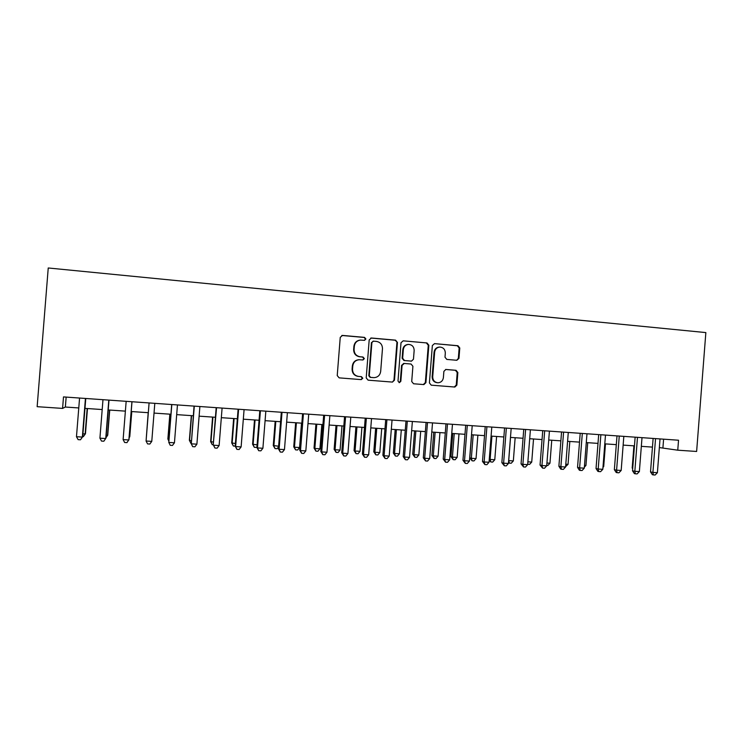 <?xml version="1.0" encoding="UTF-8"?>
<svg xmlns="http://www.w3.org/2000/svg" width="743" height="743" viewBox="0 0 743 743"><rect width="100%" height="100%" fill="white"/><g stroke="black" fill="none" stroke-linecap="round" stroke-linejoin="round"><path stroke-width="1.11" d="M365.89 338.994L364.562 337.387L342.504 335.418L340.248 337.35L337.229 375.577L339.152 377.862L361.237 379.617L362.798 378.252L361.469 376.664L358.618 376.432C354.634 375.698 352.6 373.265 352.526 369.132L352.776 365.955C353.371 362.24 355.498 360.16 359.148 359.723L362.955 359.983L364.349 358.618L363.011 357.021L360.169 356.779C356.185 356.027 354.151 353.584 354.077 349.442L354.327 346.275C354.885 342.653 356.937 340.591 360.485 340.08L364.544 340.34L365.89 338.994M364.395 340.34L365.445 339.049L364.116 337.443L341.799 335.474M360.922 379.589L362.352 378.224L361.024 376.636L358.618 376.432M362.714 359.974L363.894 358.637L362.575 357.039L360.169 356.779M456.824 360.281L458.96 358.386L459.778 347.965L457.967 345.727L434.516 343.628L432.352 345.532L429.417 382.933L431.246 385.171L454.874 387.038L456.871 385.125L457.855 372.531L456.044 370.302L445.828 369.466L443.877 371.37L443.385 377.639C442.874 380.769 441.101 382.487 438.054 382.775C434.609 382.385 432.825 380.379 432.714 376.775L434.646 352.163C435.119 349.154 436.81 347.455 439.717 347.065C443.302 347.343 445.168 349.349 445.317 353.092L444.992 357.188L446.812 359.426L456.824 360.281M62.579 408.409L63.499 396.911L678.535 440.227L677.755 450.193L696.628 451.465L705.85 332.585L48.239 267.982L37.15 406.681L62.579 408.409L65.356 407.034L78.777 407.953M397.449 342.43L395.582 340.155L371.416 338L369.197 339.923L366.206 377.89L368.101 380.165L392.453 382.088L394.487 380.147L397.449 342.43L395.072 340.21L370.766 338.046M403.198 340.833L427.002 342.96L428.85 345.216L425.906 382.654L423.891 384.586L413.572 383.769L411.715 381.521L412.913 366.29L411.055 364.033L404.276 363.457L402.084 365.38L400.839 381.289L399.418 382.645L397.997 381.057L401.006 342.746L403.198 340.833L427.002 342.96M659.357 447.574L677.755 450.193M84.981 408.371L102.2 409.551M108.209 409.96L125.381 411.13M131.214 411.529L148.312 412.699M154.024 413.089L170.909 414.241M176.685 414.631L193.273 415.764M199.124 416.164L215.424 417.278M221.33 417.677L237.351 418.773M243.314 419.182L259.066 420.259M265.084 420.668L280.566 421.727M286.64 422.135L301.853 423.176M307.983 423.594L322.936 424.615M329.121 425.033L343.823 426.036M350.055 426.463L364.497 427.448M370.785 427.884L384.985 428.85M391.32 429.278L405.269 430.234M411.65 430.671L425.358 431.609M431.794 432.045L445.271 432.965M451.744 433.401L464.988 434.311M471.508 434.757L484.52 435.639M491.086 436.095L503.875 436.968M510.478 437.413L523.044 438.268M529.694 438.723L542.046 439.568M548.724 440.023L560.863 440.85M567.587 441.314L579.512 442.122M586.283 442.587L597.994 443.385M604.802 443.85L616.309 444.639M623.145 445.103L634.457 445.874M641.33 446.348L652.447 447.1M66.155 397.096L65.356 407.034M663.592 439.178L662.923 447.815M359.909 340.136C356.445 340.712 354.439 342.764 353.9 346.312L354.327 346.275M359.733 356.798C355.758 356.055 353.724 353.612 353.649 349.479L353.9 346.312M359.148 359.723L358.711 359.733C355.061 360.179 352.944 362.25 352.349 365.955L352.776 365.955M358.191 376.413C354.207 375.679 352.182 373.255 352.098 369.122L352.349 365.955M392.453 382.088L393.976 380.119L396.938 342.477M373.45 341.148L371.899 342.495L369.271 375.8L370.599 377.388L374.166 377.648C377.89 377.277 380.063 375.206 380.676 371.426L382.469 348.718C382.394 344.613 380.379 342.17 376.432 341.409L373.45 341.148M373.107 341.158L371.899 342.495M373.46 377.62L370.135 377.37L368.816 375.782L371.435 342.542M423.891 384.586L423.334 384.54L425.34 382.617L428.274 345.263L426.436 343.006M403.755 363.466L401.564 365.38L400.319 381.252L400.839 381.289M399.056 382.599L400.319 381.252M414.157 350.482C414.009 346.693 412.096 344.668 408.436 344.408C405.511 344.808 403.802 346.517 403.338 349.535L402.65 358.265L404.508 360.531L411.52 361.117L413.47 359.194L414.157 350.482M408.158 344.427L407.907 344.455C404.981 344.854 403.282 346.563 402.808 349.572L403.338 349.535M411.52 361.117L403.988 360.541L402.121 358.284L402.808 349.572M439.717 347.065L439.122 347.102C436.225 347.492 434.534 349.191 434.061 352.191L434.646 352.163M437.432 382.738C434.005 382.329 432.24 380.342 432.138 376.747L434.061 352.191M454.261 387.001L456.239 385.088L457.224 372.522L455.413 370.293L445.624 369.475M456.694 360.271L458.338 358.405L459.155 348.003L457.344 345.764L434.516 343.628M82.937 433.968L85.464 433.754L87.47 408.548M85.464 433.754L83.318 436.698L85.129 434.107L87.172 408.52M83.318 436.698L82.724 436.661M85.436 398.452L82.362 437.088L76.473 436.717L79.566 398.044M85.77 398.48L82.714 436.698L80.476 439.782L78.126 439.642L76.473 436.717M82.714 436.698L80.476 439.782M106.184 435.426L107.735 435.147L109.732 410.062M106.008 437.646L107.521 435.509L109.555 410.052M129.198 436.865L129.793 436.531L131.78 411.566M129.133 437.683L129.7 436.893L131.715 411.566M146.287 438.129L148.191 412.69L146.306 437.933M169.85 414.167L167.881 438.918L168.912 439.354M169.98 414.176L167.983 439.299L168.791 440.896M108.794 400.106L105.738 438.537L99.915 438.175L102.98 399.697M108.998 400.115L105.97 438.138L103.834 441.221L101.503 441.073L99.915 438.175M131.92 401.731L128.873 439.967L123.115 439.605L126.161 401.322M131.994 401.74L128.985 439.568L126.951 442.633L124.648 442.494L123.115 439.605M149.083 402.938L146.074 441.026L149.102 402.938M151.776 441.379L149.835 444.035L147.56 443.896L146.074 441.026L151.776 441.379L154.804 403.347M171.679 404.526L168.8 442.438L171.819 404.545M174.447 442.791L172.487 445.428L170.24 445.289L168.8 442.438L174.447 442.791L177.456 404.935M191.322 415.634L189.363 440.265L191.295 440.757M191.555 415.643L189.567 440.645L190.905 443.367L189.363 440.265M194.044 406.105L191.304 443.831L194.304 406.124M196.895 444.175L194.917 446.803L192.688 446.664L191.304 443.831L196.895 444.175L199.886 406.514M192.688 446.664L191.081 443.422M212.582 417.083L210.641 441.602L213.455 442.141M212.925 417.102L210.956 441.983L212.238 444.695L210.641 441.602M216.185 407.666L213.241 444.797L212.238 444.695M214.913 448.029L213.585 445.215L219.12 445.549L217.123 448.159L214.913 448.029L213.241 444.797L216.557 407.693M222.092 408.083L219.12 445.549M233.646 418.523L231.714 442.921L235.392 443.515M234.091 418.55L232.132 443.311L233.367 446.004L231.714 442.921M235.187 446.116L233.367 446.004M238.113 409.207L235.187 446.153L235.642 446.58L238.596 409.244M241.122 446.914L239.107 449.515L236.924 449.376L235.642 446.58L241.122 446.914L244.076 409.625M236.924 449.376L235.187 446.153M254.505 419.944L252.583 444.23L257.115 444.871M255.053 419.981L253.103 444.62L254.301 447.305L252.583 444.23M256.976 446.673L256.381 447.435L254.301 447.305M259.818 410.74L256.911 447.5L257.477 447.927L260.412 410.777M262.901 448.261L260.877 450.843L258.713 450.713L257.477 447.927L262.901 448.261L265.836 411.167M258.713 450.713L256.911 447.5M275.17 421.355L273.257 445.521L278.625 446.218M275.82 421.402L273.879 445.921L275.031 448.586L273.257 445.521M278.579 446.84L277.093 448.716L275.031 448.586M281.318 412.254L278.421 448.837L279.099 449.264L282.024 412.3M284.467 449.599L282.433 452.171L280.287 452.032L279.099 449.264L284.467 449.599L287.392 412.681M280.287 452.032L278.421 448.837M295.649 422.748L293.745 446.812L294.469 447.212L299.578 447.537L301.509 423.148M296.392 422.804L294.469 447.212L295.575 449.859L293.745 446.812M299.578 447.537L297.618 449.989L295.575 449.859M302.596 413.749L299.726 450.156L300.506 450.592L303.413 413.814M305.828 450.927L303.776 453.471L301.649 453.341L300.506 450.592L305.828 450.927L308.726 414.185M301.649 453.341L299.726 450.156M315.924 424.132L314.038 448.085L314.856 448.493L319.927 448.809L321.84 424.541M316.769 424.197L314.856 448.493L315.914 451.122L314.038 448.085M319.927 448.809L317.939 451.252L315.914 451.122M323.679 415.235L320.818 451.465L321.71 451.902L324.598 415.3M326.976 452.236L324.905 454.772L322.806 454.642L321.71 451.902L326.976 452.236L329.864 415.671M322.806 454.642L320.818 451.465M336.022 425.507L334.136 449.339L335.056 449.756L340.071 450.072L341.975 425.915M336.96 425.572L335.056 449.756L336.077 452.376L334.136 449.339M340.071 450.072L338.084 452.496L336.077 452.376M344.557 416.712L341.715 452.756L342.699 453.202L345.579 416.777M347.919 453.527L345.839 456.053L343.749 455.923L342.699 453.202L347.919 453.527L350.789 417.148M343.749 455.923L341.715 452.756M355.925 426.863L354.058 450.592L355.061 451.01L360.039 451.317L361.934 427.271M356.965 426.937L355.061 451.01L356.046 453.611L354.058 450.592M360.039 451.317L358.033 453.741L356.046 453.611M365.231 418.16L362.408 454.047L363.494 454.493L366.355 418.244M368.667 454.818L366.568 457.326L364.497 457.196L363.494 454.493L368.667 454.818L371.519 418.606M364.497 457.196L362.408 454.047M375.652 428.209L373.794 451.828L374.89 452.246L379.822 452.561L381.707 428.627M376.775 428.293L374.89 452.246L375.828 454.837L373.794 451.828M379.822 452.561L377.797 454.967L375.828 454.837M385.71 419.609L382.896 455.31L384.085 455.765L386.927 419.693M389.202 456.091L387.094 458.58L385.05 458.459L384.085 455.765L389.202 456.091L392.044 420.055M385.05 458.459L382.896 455.31M395.192 429.547L393.344 453.054L394.533 453.481L399.418 453.787L401.294 429.965M396.409 429.63L394.533 453.481L395.434 456.053L393.344 453.054M399.418 453.787L397.384 456.174L395.434 456.053M405.994 421.03L403.198 456.574L404.489 457.029L407.303 421.123M409.551 457.344L407.424 459.833L405.399 459.703L404.489 457.029L409.551 457.344L412.374 421.485M405.399 459.703L403.198 456.574M414.566 430.866L412.727 454.27L414 454.697L418.838 455.004L420.705 431.284M415.866 430.959L414 454.697L414.863 457.261L412.727 454.27M418.838 455.004L416.795 457.382L414.863 457.261M426.083 422.451L423.306 457.818L424.69 458.282L427.494 422.544M429.705 458.598L427.569 461.069L425.563 460.939L424.69 458.282L429.705 458.598L432.51 422.906M425.563 460.939L423.306 457.818M433.754 432.175L431.924 455.478L433.29 455.905L438.082 456.202L439.94 432.602M435.147 432.268L433.29 455.905L434.107 458.459L431.924 455.478M438.082 456.202L436.03 458.57L434.107 458.459M445.986 423.854L443.218 459.053L444.695 459.518L447.49 423.956M449.673 459.833L447.518 462.285L445.531 462.165L444.695 459.518L449.673 459.833L452.459 424.309M445.531 462.165L443.218 459.053M452.766 433.475L450.955 456.666L452.403 457.103L457.149 457.4L458.998 433.903M454.242 433.578L452.403 457.103L453.184 459.638L450.955 456.666M457.149 457.4L455.087 459.759L453.184 459.638M465.694 425.237L462.954 460.279L464.514 460.753L467.291 425.349M469.446 461.05L467.282 463.502L465.313 463.381L464.514 460.753L469.446 461.05L472.214 425.702M465.313 463.381L462.954 460.279M471.619 434.766L469.808 457.846L471.341 458.292L476.049 458.58L477.879 435.194M473.18 434.869L471.341 458.292L472.093 460.809L469.808 457.846M476.049 458.58L473.969 460.929L472.093 460.809M485.225 426.612L482.495 461.487L484.148 461.97L486.916 426.733M489.033 462.267L486.86 464.7L484.91 464.579L484.148 461.97L489.033 462.267L491.792 427.076M484.91 464.579L482.495 461.487M491.931 436.15L490.111 459.462L494.773 459.759L496.603 436.466M489.265 459.23L490.111 459.462L490.826 461.97L489.2 460.177M494.773 459.759L492.683 462.09L490.826 461.97M504.571 427.977L501.859 462.694L503.605 463.168L506.345 428.107M508.435 463.465L506.252 465.889L504.321 465.768L503.605 463.168L508.435 463.465L511.175 428.442M504.321 465.768L501.859 462.694M510.525 437.413L508.714 460.632L513.339 460.92L515.15 437.729M508.658 460.614L509.392 463.121L508.509 462.61M513.339 460.92L511.24 463.242L509.392 463.121M523.75 429.324L521.047 463.883L522.877 464.366L525.607 429.463M527.66 464.663L525.468 467.068L523.555 466.948L522.877 464.366L527.66 464.663L530.391 429.798M523.555 466.948L521.047 463.883M527.883 461.83L531.728 462.072L533.53 438.992M531.728 462.072L529.62 464.375L527.697 464.245M542.743 430.661L540.05 465.062L541.963 465.545L544.684 430.801M546.709 465.842L544.508 468.239L542.604 468.118L541.963 465.545L546.709 465.842L549.421 431.135M542.604 468.118L540.05 465.062M546.932 463.019L549.959 463.214L551.752 440.227M549.959 463.214L547.842 465.508L546.746 465.443M561.559 431.989L558.885 466.223L560.881 466.715L563.584 432.138M565.581 467.013L563.361 469.39L561.485 469.279L560.881 466.715L565.581 467.013L568.284 432.463M561.485 469.279L560.686 469.074L558.885 466.223M565.804 464.208L568.033 464.347L569.816 441.463M568.033 464.347L565.618 466.613M580.199 433.308L577.543 467.384L579.624 467.876L582.308 433.457M584.286 468.164L582.057 470.533L580.19 470.421L579.624 467.876L584.286 468.164L586.97 433.782M580.19 470.421L579.364 470.217L577.543 467.384M584.5 465.378L585.948 465.462L587.722 442.689M585.948 465.462L584.36 467.143M603.028 466.53L603.697 466.576L605.471 443.896M603.697 466.576L602.963 467.347M598.682 434.609L596.035 468.527L598.199 469.028L600.864 434.757M602.814 469.316L600.576 471.675L598.728 471.554L598.199 469.028L602.814 469.316L605.48 435.082M598.728 471.554L597.864 471.359L596.035 468.527M616.996 435.9L614.359 469.669L616.597 470.17L619.253 436.057M621.176 470.449L618.928 472.799L617.099 472.687L616.597 470.17L621.176 470.449L623.823 436.373M617.099 472.687L616.198 472.483L614.359 469.669M635.135 437.172L632.525 470.793L634.838 471.294L637.475 437.339M639.37 471.573L637.113 473.913L635.302 473.802L634.838 471.294L639.37 471.573L642.008 437.655M635.302 473.802L634.373 473.597L632.525 470.793M633.909 445.837L632.182 468.025L632.73 468.146M632.683 468.777L632.182 468.025M653.125 438.444L650.515 471.907L652.911 472.418L655.54 438.611M657.397 472.697L655.131 475.018L653.338 474.907L652.911 472.418L657.397 472.697L660.025 438.927M653.338 474.907L652.382 474.703L650.515 471.907M393.976 380.119L394.487 380.147M395.072 340.21L395.582 340.155M370.135 377.37L370.599 377.388M373.116 377.602L373.58 377.63M428.274 345.263L428.85 345.216M425.34 382.617L425.906 382.654M401.564 365.38L402.084 365.38M402.121 358.284L402.65 358.265M403.988 360.541L404.508 360.531M410.749 361.117L411.288 361.107M432.138 376.747L432.714 376.775M455.413 370.293L456.044 370.302M457.224 372.522L457.855 372.531M456.239 385.088L456.871 385.125M457.344 345.764L457.967 345.727M459.155 348.003L459.778 347.965M458.338 358.405L458.96 358.386M403.533 363.457L404.053 363.457M454.279 387.001L454.874 387.038"/></g></svg>

